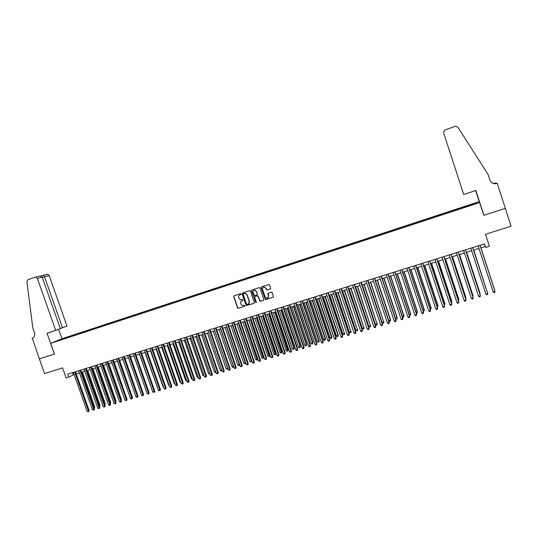 <?xml version="1.0" encoding="UTF-8"?>
<svg xmlns="http://www.w3.org/2000/svg" width="538" height="538" viewBox="0 0 538 538"><rect width="100%" height="100%" fill="white"/><g stroke="black" fill="none" stroke-linecap="round" stroke-linejoin="round"><path stroke-width="0.81" d="M241.031 294.004L240.459 293.701L234.043 295.772L233.66 296.593L237.628 308.099L238.341 308.335L244.756 306.297L244.844 305.476L241.723 305.308L240.681 303.345C240.378 302.087 240.795 301.206 241.925 300.708L242.759 300.446L242.759 299.572L240.109 299.706L238.684 297.487C238.381 296.23 238.798 295.349 239.928 294.851L241.031 294.004M473.413 203.599L475.639 202.987L473.413 203.599M270.258 289.061L270.661 288.22L269.572 284.999L268.812 284.541L261.455 286.915L261.058 287.749L265.469 299.646L273.062 297.312L273.465 296.478L272.147 292.591L271.495 292.121L268.186 293.149L267.789 293.983L268.442 295.907C268.664 297.366 268.059 298.133 266.626 298.2L265.14 296.956L262.584 289.431C262.329 288.22 262.779 287.453 263.929 287.131L265.88 288.368L266.983 290.09L270.466 288.946M54.365 354.038L47.028 333.284L55.696 330.399L37.351 278.395L35.764 277.077L35.131 277.164L27.956 279.74L26.913 281.65L32.831 328.106L34.506 332.834C35.172 335.416 34.445 337.198 32.327 338.187L39.341 358.886L54.439 354.004L39.368 358.88L44.573 373.574L62.576 367.884L66.134 377.945L68.783 377.118L67.741 374.159L484.543 243.909L485.686 247.426L489.392 246.276L485.484 234.292L511.1 226.202L505.316 208.367L483.81 215.321L479.654 202.564L50.673 343.345L62.052 338.691L479.116 201.656L479.654 202.564M54.439 354.011L50.673 343.345M250.466 291.172L249.639 290.735L242.47 293.049L242.08 293.876L246.236 305.584L253.949 303.378L254.346 302.558L250.466 291.172M251.925 289.995L259.249 287.635L259.982 288.099L263.869 299.525L263.472 300.359L260.022 301.354L257.964 296.277L257.137 295.839L255.086 296.499L254.696 297.326L256.33 302.134L255.779 302.706L251.528 290.823L251.925 289.995M62.98 338.604L66.84 337.239L62.98 338.604M468.578 205.872L468.416 205.281L68.656 336.62L66.571 337.474L66.49 338.052M468.45 205.476L476.379 202.866L476.56 203.256L468.551 206.088L59.819 340.245L56.187 341.26L66.571 337.474M261.159 287.689L261.044 287.346M68.783 377.118L74.13 374.549M76.241 373.89L79.449 372.895M81.561 372.235L84.789 371.227M86.9 370.568L90.155 369.559M92.26 368.9L95.549 367.878M97.654 367.219L100.962 366.19M103.067 365.537L106.403 364.495M108.501 363.843L111.87 362.794M113.969 362.141L117.358 361.085M119.456 360.433L122.879 359.364M124.971 358.712L128.421 357.635M130.512 356.99L133.989 355.9M136.074 355.255L139.584 354.159M141.669 353.513L145.206 352.41M147.284 351.765L150.855 350.648M152.933 350.003L156.531 348.886M158.602 348.241L162.227 347.111M164.298 346.465L167.957 345.322M170.028 344.676L173.713 343.533M175.778 342.888L179.497 341.731M181.555 341.085L185.307 339.922M187.365 339.276L191.145 338.099M193.203 337.461L197.009 336.277M199.06 335.638L202.907 334.441M204.951 333.802L208.831 332.592M210.876 331.959L214.783 330.742M216.821 330.103L220.762 328.879M222.799 328.241L226.767 327.003M228.805 326.371L232.806 325.127M234.837 324.495L238.879 323.237M240.903 322.605L244.978 321.334M246.996 320.709L251.105 319.424M253.122 318.799L257.258 317.507M259.276 316.882L263.452 315.584M265.463 314.952L269.666 313.647M271.677 313.022L275.92 311.697M277.924 311.072L282.201 309.74M284.199 309.121L288.509 307.776M290.507 307.158L294.858 305.799M296.841 305.18L301.233 303.815M303.217 303.197L307.635 301.818M309.619 301.199L314.078 299.814M316.055 299.195L320.547 297.796M322.518 297.184L327.057 295.772M329.021 295.16L333.594 293.735M335.551 293.123L340.164 291.69M342.121 291.078L346.768 289.632M348.718 289.02L353.405 287.561M355.356 286.956L360.077 285.483M362.02 284.878L366.781 283.398M368.718 282.793L373.527 281.3M375.457 280.695L380.299 279.188M382.229 278.59L387.111 277.063M389.035 276.465L393.957 274.931M395.874 274.34L400.837 272.793M402.747 272.194L407.757 270.634M409.66 270.042L414.711 268.469M416.607 267.877L421.698 266.29M423.594 265.705L428.725 264.104M430.615 263.519L435.793 261.905M437.67 261.32L442.895 259.693M444.765 259.108L450.03 257.467M451.9 256.888L457.206 255.234M459.069 254.656L464.422 252.988M466.278 252.409L471.678 250.728M473.527 250.15L478.968 248.455M480.811 247.883L485.37 246.458M72.516 372.666L73.269 374.818M68.884 337.272L68.656 336.62M476.379 202.866L476.11 203.404M240.91 294.494L239.699 294.938M241.649 300.823L242.92 300.345M234.05 295.772L233.848 296.492L237.816 307.992L238.522 308.227L244.756 306.297M242.463 293.049L242.261 293.775L246.417 305.476L254.165 303.257M243.438 293.721L243.163 294.299L246.565 304.259L248.018 304.286C249.155 303.788 249.571 302.907 249.276 301.65L246.949 294.831L244.998 293.338L243.485 293.694M248.522 304.044L249.276 301.65M243.62 293.62L245.18 293.244L247.13 294.73L249.45 301.542M255.059 296.505L257.312 295.739L258.139 296.176L260.19 301.246L263.687 300.231M251.912 290.002L251.71 290.728L255.651 302.302L256.229 302.605M256.33 291.475L254.487 290.231C253.29 290.507 252.813 291.273 253.062 292.531L254.528 295.638L256.834 294.952L257.231 294.125L256.505 291.381L254.662 290.137L253.916 290.385M257.043 294.844L257.231 294.125M256.505 291.381L257.406 294.024M263.432 287.285L264.091 287.036L266.041 288.274L267.151 289.995L270.419 288.967M267.83 297.904L268.442 295.907M268.139 293.17L268.603 295.806M261.434 286.922L261.226 287.655L265.637 299.538L273.291 297.184M93.968 407.481L94.775 407.01L82.435 371.96M94.137 407.945L81.668 372.202M94.775 407.01L94.211 408.154M74.695 371.98L88.454 410.998L87.122 411.388L73.37 372.397M75.481 371.738L89.167 410.548L88.454 410.998L88.535 411.738L87.122 411.388M89.167 410.548L88.535 411.738M60.303 328.53L66.988 326.089L49.18 275.51L42.294 277.44M62.502 327.797L44.479 276.653L43.517 275.221L47.633 274.239L49.18 275.51M32.038 338.281L32.751 338.012M61.978 338.725L58.642 329.276M55.696 330.399L60.337 328.624L42.213 277.211L37.351 278.395M47.014 274.319L47.633 274.239M39.045 276.223L40.034 276.055L42.213 277.211M43.316 275.194L40.747 276.115L43.517 275.221M463.736 194.494L443.588 132.778L444.455 130.196L455.128 126.248L457.811 127.102L488.087 174.5L489.943 180.223C491.241 183.149 493.534 184.231 496.83 183.471L497.24 183.337L505.357 208.361L483.918 215.281L475.834 190.465L463.736 194.494M495.646 183.734L497.24 183.337M492.929 183.377L496.123 183.048L494.422 183.74M496.453 183.465L496.339 183.102M483.575 214.615L483.918 215.281M479.385 202.106L475.619 190.533M492.996 183.404L495.881 183.223L494.355 183.734M495.801 183.714L496.83 183.471M99.328 405.901L100.041 405.457L87.681 370.326M99.369 406.015L86.927 370.561M100.041 405.457L99.557 406.553M104.702 404.3L105.327 403.897L92.953 368.685M105.327 403.897L104.93 404.939M110.102 402.68L110.64 402.33L98.252 367.037M110.64 402.33L110.317 403.298M115.522 401.052L115.979 400.756L103.572 365.376M115.979 400.756L115.704 401.577M80.021 370.319L93.794 409.425L92.455 409.815L78.689 370.736M80.801 370.077L94.5 408.974L93.794 409.425L93.874 410.171L92.455 409.815M94.5 408.974L93.874 410.171M85.367 368.651L99.16 407.844L97.815 408.241L84.029 369.068M86.141 368.409L99.86 407.4L99.16 407.844L99.234 408.598L97.815 408.241M99.86 407.4L99.234 408.598M90.74 366.97L104.554 406.264L103.202 406.661L89.395 367.393M91.5 366.734L105.24 405.82L104.554 406.264L104.621 407.017L103.202 406.661M105.24 405.82L104.621 407.017M96.134 365.282L109.967 404.67L108.609 405.067L94.782 365.705M96.887 365.046L110.646 404.226L109.967 404.67L110.034 405.43L108.609 405.067M110.646 404.226L110.034 405.43M120.969 399.418L121.339 399.176L108.911 363.715M121.339 399.176L121.117 399.848M101.554 363.587L115.408 403.07L114.043 403.473L100.196 364.011M102.301 363.358L116.073 402.632L115.408 403.07L115.468 403.83L114.043 403.473M116.073 402.632L115.468 403.83M126.443 397.777L114.285 362.04M126.726 397.589L126.558 398.107M107.001 361.886L120.875 401.462L119.503 401.866L105.636 362.316M107.734 361.657L121.534 401.025L120.875 401.462L120.929 402.229L119.503 401.866M121.534 401.025L120.929 402.229M131.938 396.123L119.678 360.359M132.133 395.988L132.018 396.351M112.476 360.178L126.363 399.848L124.991 400.252L111.104 360.608M113.202 359.949L127.015 399.411L126.363 399.848L126.417 400.615L124.991 400.252M127.015 399.411L126.417 400.615M137.459 394.462L125.092 358.671M117.97 358.463L131.877 398.228L130.499 398.631L116.591 358.893M118.69 358.234L132.523 397.797L131.877 398.228L131.931 398.994L130.499 398.631M132.523 397.797L131.931 398.994M143.027 392.78L130.539 356.976M123.491 356.734L137.419 396.6L136.033 397.004L122.113 357.165M124.204 356.512L138.058 396.17L137.419 396.6L137.466 397.374L136.033 397.004M138.058 396.17L137.466 397.374M133.955 355.914L146.571 391.973M129.039 354.999L142.987 394.959L141.595 395.369L127.654 355.436M129.739 354.784L143.612 394.536L142.987 394.959L143.034 395.739L141.595 395.369M143.612 394.536L143.034 395.739M139.45 354.206L152.18 390.319M134.614 353.258L148.582 393.318L147.183 393.729L133.222 353.695M135.307 353.042L149.194 392.888L148.582 393.318L148.623 394.098L147.183 393.729M149.194 392.888L148.623 394.098M144.971 352.484L157.822 388.658M140.216 351.509L154.204 391.664L152.799 392.081L138.811 351.946M140.895 351.294L154.809 391.24L154.204 391.664L154.238 392.444L152.799 392.081M154.809 391.24L154.238 392.444M150.519 350.756L163.148 387.084L163.485 386.983M163.619 387.373L163.148 387.084M145.845 349.754L159.847 390.003L158.434 390.42L144.433 350.191M146.511 349.539L160.445 389.586L159.847 390.003L159.88 390.79L158.434 390.42M160.445 389.586L159.88 390.79M156.087 349.021L168.737 385.437L169.181 385.309M169.356 385.82L168.737 385.437M151.494 347.985L165.522 388.335L164.103 388.752L150.082 348.429M152.16 347.777L166.107 387.918L165.522 388.335L165.549 389.129L164.103 388.752M166.107 387.918L165.549 389.129M161.689 347.279L174.352 383.782L174.897 383.621M175.119 384.253L174.352 383.782M157.177 346.21L171.225 386.661L169.793 387.084L155.751 346.654M157.829 346.008L171.797 386.244L171.225 386.661L171.239 387.454L169.793 387.084M171.797 386.244L171.239 387.454M167.311 345.524L179.995 382.121L180.64 381.926M180.889 382.639L179.995 382.121M162.879 344.428L176.948 384.979L175.516 385.396L161.454 344.871M163.525 344.226L177.513 384.562L176.948 384.979L176.962 385.773L175.516 385.396M177.513 384.562L176.962 385.773M172.96 343.769L185.664 380.447L186.417 380.225M186.666 380.944L185.664 380.447M168.616 342.632L182.705 383.285L181.259 383.708L167.183 343.083M169.248 342.437L183.256 382.874L182.712 384.085L181.259 383.708M183.256 382.874L182.712 384.085M178.636 342L191.353 378.772L192.214 378.517M192.463 379.236L191.353 378.772M174.379 340.836L188.482 381.59L187.036 382.014L172.933 341.287M174.998 340.641L189.026 381.173L188.488 382.39L187.036 382.014M189.026 381.173L188.488 382.39M184.339 340.224L197.076 377.084L198.045 376.795M198.293 377.515L197.076 377.084M180.169 339.027L194.292 379.882L192.839 380.305L178.717 339.478M180.775 338.832L194.823 379.472L194.292 380.682L192.839 380.305M194.823 379.472L194.292 380.682M190.069 338.436L202.826 375.389L203.902 375.073M204.151 375.793L202.826 375.389M185.98 337.205L200.129 378.16L198.663 378.591L184.527 337.662M186.585 337.017L200.654 377.757L200.123 378.974L198.663 378.591M200.654 377.757L200.123 378.974M195.825 336.647L208.596 373.688L209.786 373.338M210.035 374.058L208.596 373.688M191.824 335.382L205.993 376.439L204.521 376.869L190.365 335.84M192.416 335.194L206.505 376.035L205.98 377.252L204.521 376.869M206.505 376.035L205.98 377.252M201.609 334.844L214.4 371.973L215.698 371.59M215.933 372.276L215.254 372.525L214.4 371.973M197.702 333.547L211.885 374.71L210.405 375.141L196.229 334.004M198.28 333.365L212.389 374.307L211.871 375.524L210.405 375.141M212.389 374.307L211.871 375.524M207.426 333.029L220.23 370.258L221.643 369.841M221.858 370.48L221.084 370.803L220.23 370.258M221.69 369.983L221.669 370.635M203.599 331.704L217.803 372.969L216.323 373.406L202.12 332.161M204.171 331.522L218.3 372.572L217.782 373.782L216.323 373.406M218.3 372.572L217.782 373.782M213.263 331.213L226.088 368.53L227.554 368.1L214.729 330.756M227.776 368.557L226.942 369.081L226.088 368.53M227.527 368.907L227.601 368.059M209.531 329.848L223.754 371.22L222.261 371.657L208.045 330.312M210.089 329.673L224.238 370.823L223.727 372.04L222.261 371.657M224.238 370.823L223.727 372.04M219.127 329.384L231.972 366.795L233.445 366.358L220.6 328.926M233.714 366.627L232.826 367.346L231.972 366.795M233.418 367.178L233.586 366.243M215.489 327.985L229.733 369.458L228.233 369.902L213.996 328.456M216.034 327.817L230.203 369.068L229.699 370.285L228.233 369.902M230.203 369.068L229.699 370.285M225.025 327.548L237.883 365.053L239.363 364.616L226.505 327.091M239.686 364.677L238.737 365.611L237.883 365.053M239.329 365.436L239.598 364.421M221.474 326.115L235.738 367.696L234.232 368.133L219.975 326.586M222.012 325.947L236.195 367.306L235.705 368.523L234.232 368.133M236.195 367.306L235.705 368.523M230.95 325.705L243.822 363.305L245.315 362.861L232.429 325.241M245.684 362.72L245.274 363.681L243.822 363.305M245.274 363.681L245.637 362.585M227.487 324.239L241.77 365.921L240.264 366.365L225.98 324.71M228.018 324.071L242.221 365.531L241.737 366.755L240.264 366.365M242.221 365.531L241.737 366.755M236.902 323.849L249.793 361.543L251.293 361.099L238.388 323.385M251.71 360.749L251.246 361.926L249.793 361.543M251.246 361.926L251.703 360.736M233.532 322.349L247.836 364.139L246.317 364.582L232.019 322.82M234.05 322.188L248.274 363.749L247.796 364.972L246.317 364.582M248.274 363.749L247.796 364.972M242.88 321.986L255.792 359.774L257.292 359.33L257.709 358.96L244.864 321.368M257.709 358.96L257.245 360.157L244.38 321.522M257.245 360.157L255.792 359.774M239.612 320.453L253.936 362.343L252.409 362.794L238.085 320.924M240.116 320.292L254.36 361.96L253.882 363.184L252.409 362.794M254.36 361.96L253.882 363.184M248.886 320.117L261.818 357.999L263.331 357.555L263.728 357.185L250.869 319.498M263.728 357.185L263.27 358.382L250.392 319.646M263.27 358.382L261.818 357.999M245.711 318.543L260.056 360.547L258.522 360.998L244.185 319.021M246.209 318.388L260.473 360.164L260.002 361.388L258.522 360.998M260.473 360.164L260.002 361.388M254.925 318.234L267.87 356.21L269.39 355.766L269.78 355.403L256.908 317.622M269.78 355.403L269.33 356.6L256.438 317.763M269.33 356.6L267.87 356.21M251.845 316.626L266.209 358.738L264.669 359.189L250.311 317.104M252.329 316.472L266.613 358.355L266.149 359.579L264.669 359.189M266.613 358.355L266.149 359.579M260.991 316.344L273.956 354.421L275.483 353.97L275.866 353.607L262.968 315.732M275.866 353.607L275.416 354.804L262.517 315.873M275.416 354.804L273.956 354.421M258.011 314.696L272.396 356.916L270.849 357.373L256.471 315.181M258.482 314.555L272.786 356.546L272.329 357.77L270.849 357.373M272.786 356.546L272.329 357.77M267.09 314.448L280.069 352.619L281.603 352.161L281.973 351.805L269.061 313.836M281.973 351.805L281.535 353.009L268.617 313.97M281.535 353.009L280.069 352.619M264.205 312.766L278.61 355.087L277.057 355.544L262.658 313.25M264.662 312.618L278.993 354.717L278.543 355.941L277.917 356.129L277.057 355.544M278.993 354.717L278.543 355.941M273.217 312.538L286.216 350.803L287.756 350.352L288.112 349.996L275.18 311.926M288.112 349.996L287.682 351.193L274.75 312.06M287.682 351.193L286.216 350.803M270.432 310.816L284.858 353.251L283.291 353.715L268.872 311.307M270.876 310.675L285.227 352.888L284.784 354.112L283.291 353.715M285.227 352.888L284.784 354.112M279.37 310.621L292.39 348.987L293.936 348.53L294.286 348.173L281.334 310.009M294.286 348.173L293.856 349.377L293.936 348.53L280.917 310.144M293.856 349.377L292.39 348.987M276.687 308.866L291.132 351.408L289.558 351.872L275.12 309.35M277.124 308.725L291.488 351.045L291.051 352.269L289.558 351.872M291.488 351.045L291.051 352.269M285.557 308.698L298.597 347.158L300.15 346.694L300.48 346.344L287.521 308.086M300.48 346.344L300.063 347.548L300.15 346.694L287.11 308.213M300.063 347.548L299.437 347.73L298.597 347.158M282.975 306.895L297.44 349.552L295.86 350.016L281.401 307.393M283.398 306.768L297.783 349.189L297.353 350.42L296.72 350.601L295.86 350.016M297.783 349.189L297.353 350.42M291.771 306.761L304.831 345.315L306.391 344.858L306.714 344.508L293.728 306.149M306.714 344.508L306.297 345.712L306.391 344.858L293.331 306.277M306.297 345.712L305.671 345.9L304.831 345.315M289.296 304.925L303.782 347.689L302.195 348.16L287.716 305.416M289.706 304.797L304.111 347.333L303.688 348.557L303.055 348.745L302.195 348.16M304.111 347.333L303.688 348.557M298.018 304.811L311.092 343.473L312.665 343.009L312.975 342.666L299.975 304.205M312.975 342.666L312.565 343.869L312.665 343.009L299.585 304.326M312.565 343.869L311.939 344.051L311.092 343.473M295.644 302.941L310.15 345.82L308.556 346.284L294.057 303.439M296.041 302.813L310.473 345.463L310.049 346.687L309.417 346.875L308.556 346.284M310.473 345.463L310.049 346.687M304.3 302.86L317.386 341.617L318.967 341.146L319.263 340.81L306.243 302.255M319.263 340.81L318.859 342.013L318.967 341.146L305.873 302.369M318.859 342.013L318.234 342.202L317.386 341.617M302.026 300.944L316.552 343.937L314.952 344.407L300.433 301.441M302.417 300.823L316.862 343.58L316.452 344.811L315.806 344.999L314.952 344.407M316.862 343.58L316.452 344.811M310.608 300.897L323.715 339.747L325.302 339.283L325.584 338.94L312.551 300.291M325.584 338.94L325.194 340.151L325.302 339.283L312.188 300.399M325.194 340.151L324.555 340.339L323.715 339.747M308.442 298.94L322.988 342.04L321.374 342.518L306.835 299.444M308.819 298.825L323.284 341.691L322.874 342.921L322.235 343.109L321.374 342.518M323.284 341.691L322.874 342.921M316.949 298.92L330.076 337.877L331.67 337.407L331.939 337.07L318.886 298.314M331.939 337.07L331.549 338.274L331.67 337.407L318.536 298.422M331.549 338.274L330.91 338.463L330.076 337.877M314.891 296.929L329.458 340.144L327.837 340.621L313.277 297.433M315.248 296.815L329.733 339.794L329.337 341.025L328.691 341.213L327.837 340.621M329.733 339.794L329.337 341.025M323.318 296.936L336.465 335.994L338.066 335.517L338.321 335.187L325.255 296.33M338.321 335.187L337.945 336.391L338.066 335.517L324.918 296.438M337.945 336.391L337.299 336.586L336.465 335.994M321.368 294.898L335.954 338.234L334.327 338.711L319.747 295.409M321.717 294.79L336.223 337.884L335.833 339.122L335.181 339.31L334.327 338.711M336.223 337.884L335.833 339.122M329.72 294.938L342.881 334.098L344.495 333.627L331.65 294.34M344.737 333.298L344.367 334.501L344.495 333.627L331.327 294.441M344.367 334.501L343.721 334.69L342.881 334.098M327.877 292.867L342.484 336.311L340.85 336.795L326.25 293.378M328.214 292.759L342.74 335.968L342.356 337.205L341.704 337.393L340.85 336.795M342.74 335.968L342.356 337.205M336.156 292.934L349.337 332.195L350.958 331.717L338.079 292.336M351.186 331.395L350.823 332.605L350.958 331.717L337.77 292.437M350.823 332.605L350.171 332.793L349.337 332.195M334.428 290.823L349.054 334.38L347.407 334.865L332.787 291.334M334.744 290.722L349.296 334.044L348.92 335.275L348.261 335.47L347.407 334.865M349.296 334.044L348.92 335.275M342.625 290.923L355.82 330.285L357.447 329.807L344.542 290.325M357.669 329.485L357.306 330.695L357.447 329.807L344.246 290.419M357.306 330.695L356.66 330.883L355.82 330.285M341.005 288.765L355.652 332.444L353.997 332.928L339.357 289.283M341.314 288.671L355.88 332.107L355.51 333.338L354.851 333.533L353.997 332.928M355.88 332.107L355.51 333.338M349.122 288.899L362.336 328.362L363.97 327.884L351.038 288.301M364.179 327.561L363.829 328.772L363.97 327.884L350.749 288.388M363.829 328.772L363.177 328.967L362.336 328.362M347.615 286.7L362.282 330.493L360.621 330.978L345.961 287.218M347.911 286.606L362.498 330.157L362.135 331.395L361.469 331.59L360.621 330.978M362.498 330.157L362.135 331.395M355.652 286.862L368.886 326.431L370.534 325.947L357.562 286.27M370.722 325.631L370.379 326.842L370.534 325.947L357.293 286.351M370.379 326.842L369.72 327.037L368.886 326.431M354.26 284.622L368.947 328.53L367.279 329.021L352.598 285.14M354.542 284.535L369.149 328.207L368.792 329.438L368.126 329.633L367.279 329.021M369.149 328.207L368.792 329.438M362.215 284.817L375.47 324.495L377.125 324.004L364.125 284.225M377.306 323.694L376.963 324.905L377.125 324.004L363.863 284.306M376.963 324.905L376.304 325.1L375.47 324.495M360.937 282.537L375.645 326.559L373.971 327.057L359.27 283.055M361.206 282.45L375.833 326.236L375.49 327.474L374.818 327.669L373.971 327.057M375.833 326.236L375.49 327.474M368.819 282.766L382.088 322.544L383.749 322.054L370.716 282.174M383.917 321.744L383.581 322.955L383.749 322.054L370.474 282.248M383.581 322.955L382.921 323.15L382.088 322.544M367.656 280.439L382.384 324.582L380.696 325.08L365.975 280.964M367.911 280.359L382.558 324.259L382.215 325.497L381.543 325.698L380.696 325.08M382.558 324.259L382.215 325.497M390.561 319.78L390.232 320.998L389.566 321.193L388.752 320.587L390.561 319.78L377.346 280.11M390.232 320.998L390.406 320.09L377.111 280.177M374.401 278.328L389.149 322.592L387.454 323.089L372.713 278.859M374.643 278.254L389.31 322.275L388.981 323.513L388.301 323.708L387.454 323.089M389.31 322.275L388.981 323.513M395.538 318.577L397.239 317.817L384.004 278.032M397.239 317.817L396.916 319.027L397.098 318.119L383.782 278.099M396.916 319.027L395.585 318.731M381.186 276.209L395.955 320.594L394.253 321.092L379.485 276.74M381.408 276.135L396.103 320.278L395.78 321.516L395.094 321.717L394.253 321.092M396.103 320.278L395.78 321.516M402.357 316.566L403.951 315.833L390.696 275.947M403.951 315.833L403.641 317.05L403.823 316.136L390.494 276.014M403.641 317.05L402.458 316.869M388.006 274.077L402.794 318.583L401.079 319.081L386.297 274.609M388.214 274.01L402.922 318.267L402.606 319.511L401.926 319.707L401.079 319.081M402.922 318.267L402.606 319.511M409.216 314.542L410.696 313.842L397.427 273.855M410.696 313.842L410.393 315.06L410.581 314.138L397.232 273.916M410.393 315.06L409.371 314.999M394.858 271.939L409.667 316.559L407.945 317.064L393.144 272.47M395.053 271.872L409.781 316.25L409.479 317.494L408.786 317.696L407.945 317.064M409.781 316.25L409.479 317.494M416.109 312.511L417.475 311.845L404.186 271.751M417.475 311.845L417.179 313.062L417.374 312.141L404.011 271.804M417.179 313.062L416.311 313.123M401.745 269.78L416.58 314.528L414.845 315.039L400.023 270.325M401.933 269.726L416.681 314.226L416.378 315.463L415.686 315.665L414.845 315.039M416.681 314.226L416.378 315.463M423.043 310.466L424.287 309.834L410.985 269.632M424.287 309.834L424.005 311.051L424.206 310.123L410.817 269.679M424.005 311.051L423.298 311.24M408.672 267.621L423.527 312.484L421.785 312.995L406.936 268.159M408.84 267.568L423.608 312.188L423.319 313.425L422.626 313.634L421.785 312.995M423.608 312.188L423.319 313.425M430.01 308.415L431.14 307.817L417.818 267.5M431.14 307.817L430.857 309.034L431.066 308.099L417.663 267.547M430.857 309.034L430.272 309.209M415.632 265.442L430.508 310.433L428.759 310.951L413.89 265.987M415.787 265.395L430.575 310.137L430.292 311.381L429.593 311.583L428.759 310.951M430.575 310.137L430.292 311.381M437.011 306.351L438.019 305.786L424.684 265.362M437.273 307.144L437.966 306.068L424.549 265.409M422.633 263.257L437.522 308.368L435.767 308.886L420.877 263.802M422.774 263.216L437.582 308.079L437.307 309.316L436.6 309.525L435.767 308.886M444.052 304.273L444.939 303.748L431.584 263.216M444.314 305.073L444.906 304.024L431.463 263.25M429.667 261.058L444.583 306.297L442.814 306.815L427.905 261.609M429.788 261.017L444.623 306.008L444.354 307.252L443.648 307.46L442.814 306.815M451.126 302.188L451.9 301.697L438.524 261.051M451.389 302.988L451.873 301.966L438.416 261.085M436.742 258.852L451.671 304.212L449.896 304.73L434.966 259.403M436.849 258.818L451.698 303.923L451.443 305.167L450.73 305.376L449.896 304.73M458.241 300.09L458.887 299.632L445.491 258.879M458.504 300.89L458.88 299.901L445.403 258.913M443.85 256.626L458.806 302.114L457.018 302.638L442.068 257.184M443.944 256.599L458.813 301.831L458.564 303.076L457.851 303.284L457.018 302.638M465.39 297.985L465.915 297.561L452.505 256.7M465.652 298.785L465.921 297.823L452.431 256.72M450.992 254.393L465.969 300.009L464.173 300.534L449.203 254.951M451.073 254.366L465.962 299.733L465.726 300.977L465.007 301.186L464.173 300.534M472.579 295.866L472.983 295.476L459.553 254.501M472.794 296.525L473.003 295.739L459.492 254.521M458.181 252.147L473.178 297.891L471.369 298.422L456.379 252.712M458.241 252.127L473.158 297.615L472.922 298.859L472.203 299.074L471.369 298.422M479.809 293.735L480.084 293.385L466.634 252.295M479.963 294.219L466.587 252.309M465.404 249.894L480.421 295.759L478.605 296.29L463.595 250.459M465.451 249.874L480.38 295.49L480.158 296.734L479.432 296.949L478.605 296.29M487.072 291.589L473.756 250.083M487.172 291.899L473.722 250.089M472.667 247.621L487.704 293.62L485.881 294.151L470.844 248.193M472.694 247.614L487.65 293.351L487.435 294.602L486.702 294.811L485.881 294.151M494.395 289.162L480.911 247.85L494.395 289.162M493.191 292.006L494.012 292.665L494.745 292.45L494.953 291.206L479.977 245.335L495.027 291.468L493.191 292.006L478.141 245.913M35.764 277.077L40.034 276.055"/></g></svg>
